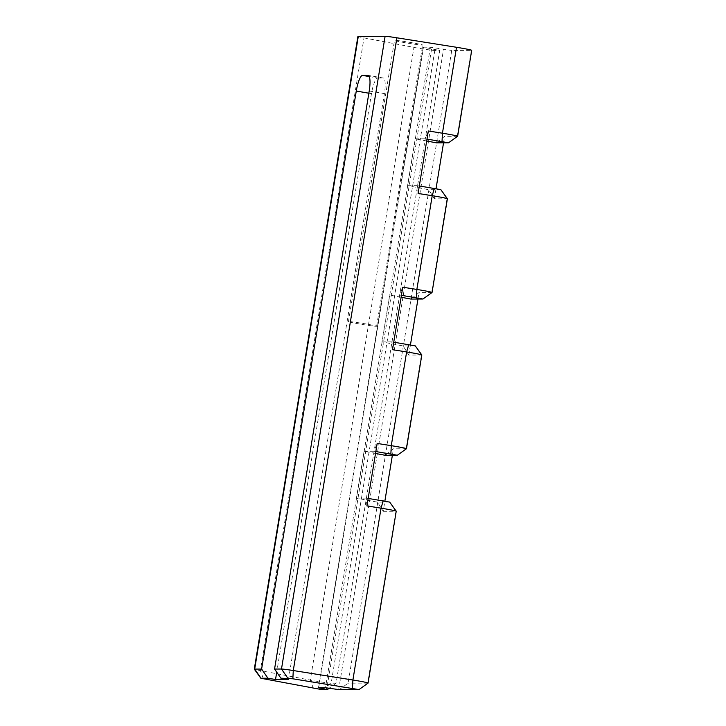 <?xml version="1.0" encoding="UTF-8"?>
<svg xmlns="http://www.w3.org/2000/svg" width="726" height="726" viewBox="0 0 726 726"><rect width="100%" height="100%" fill="white"/><g stroke="black" fill="none" stroke-linecap="round" stroke-linejoin="round"><path stroke-width="0.54" stroke-dasharray="3.63 2.72" d="M322.317 689.7L331.192 683.202L336.102 683.193L439.711 50.466L434.801 50.475A13.867 0.544 -170.7 0 1 418.276 48.179A13.867 0.544 -170.7 0 1 413.92 47.39L364.007 37.888A13.867 0.544 -170.7 0 1 357.909 36.427M336.102 683.193L329.368 688.121M339.242 689.664L348.117 683.166L451.735 50.439L471.31 50.393A13.867 0.544 -170.7 0 0 471.7 50.33M368.073 683.075A13.867 0.544 9.3 0 1 367.701 683.121L348.117 683.166M432.034 292.496A13.867 0.544 9.3 0 1 431.661 292.542L419.011 292.578L410.816 299.067M426.688 140.989L415.245 138.811L407.567 185.684L428.721 189.704L434.366 198.833L447.007 198.806A13.867 0.544 -170.7 0 0 447.397 198.743M406.451 448.732A13.867 0.544 9.3 0 1 406.079 448.777L393.428 448.804L385.234 455.302M401.106 297.224L389.662 295.037L381.985 341.91L403.139 345.939L408.783 355.068L421.425 355.032A13.867 0.544 -170.7 0 0 421.815 354.969M457.616 136.27A13.867 0.544 9.3 0 1 457.244 136.316L444.602 136.343L436.399 142.84M434.801 50.475L331.192 683.202A13.867 0.544 9.3 0 1 314.657 680.906A13.867 0.544 9.3 0 1 310.311 680.117L260.389 670.615A13.867 0.544 9.3 0 1 254.309 669.181M434.366 198.833L436.036 188.633M443.541 142.822L444.602 136.343M408.783 355.068L410.453 344.859M417.958 299.048L419.011 292.578M375.524 453.451L364.08 451.273L356.402 498.136L377.556 502.165L383.201 511.295L384.871 501.085M392.376 455.284L393.428 448.804M383.201 511.295L395.842 511.267A13.867 0.544 -170.7 0 0 396.233 511.204M418.094 193.461L417.405 185.656L419.329 185.965M407.567 185.684L417.405 185.656M415.245 138.811L425.082 138.784L428.331 130.97M440.854 189.64L428.721 189.704M426.997 139.093L425.082 138.784M366.929 505.922L366.24 498.118L368.164 498.417M356.402 498.136L366.24 498.118M364.08 451.273L373.917 451.245L377.166 443.432M389.69 502.102L377.556 502.165M375.832 451.554L373.917 451.245M392.512 349.696L391.822 341.882L393.746 342.191M381.985 341.91L391.822 341.882M389.662 295.037L399.5 295.019L402.748 287.206M415.272 345.875L403.139 345.939M401.414 295.319L399.5 295.019M405.253 42.734A14.257 0.563 9.3 0 1 394.508 40.42A14.257 0.563 9.3 0 1 408.674 42.172A14.257 0.563 9.3 0 1 422.65 45.03A14.257 0.563 9.3 0 1 405.253 42.734M451.735 50.439L430.355 47.19L423.521 47.199L439.711 50.466M369.298 76.566L377.72 78.027A15.845 3.648 -80.2 0 0 371.467 93.663L276.733 672.176M288.476 679.491L384.408 93.627A15.845 3.648 -80.2 0 0 383.419 78.027A15.845 3.648 -80.2 0 0 383.274 78.018L368.372 75.431M377.72 78.027L383.274 78.018M359.207 323.941A14.257 0.563 9.3 0 1 348.462 321.636A14.257 0.563 9.3 0 1 362.619 323.388A14.257 0.563 9.3 0 1 376.603 326.237A14.257 0.563 9.3 0 1 359.207 323.941M389.526 502.138L395.842 511.267L367.701 683.121L358.825 689.609M422.786 299.039L431.661 292.542L447.007 198.806L440.691 189.677M397.204 455.266L406.079 448.777L421.425 355.032L415.109 345.912M448.369 142.813L457.244 136.316L471.31 50.393M263.447 678.874L260.389 670.615L364.007 37.888M313.369 688.375L310.311 680.117L413.92 47.39M371.467 93.663L368.862 93.209M369.216 90.995L384.408 93.627M431.562 49.05L326.954 687.831M318.623 687.74L423.521 47.199M430.355 47.19L325.466 687.731M338.688 689.564L443.586 49.023M383.419 78.027L368.227 75.395M376.603 326.237L422.65 45.03M348.462 321.636L394.508 40.42M423.204 47.254L318.315 687.794"/><path stroke-width="1.09" d="M368.862 93.209L356.275 91.031L261.614 669.073L267.93 678.202L260.843 678.256L322.317 689.7L327.226 689.691L318.623 687.74L325.466 687.731L339.242 689.664L358.989 689.591L292.859 678.801L280.88 678.175L274.564 669.045L369.216 90.995A15.845 3.648 99.8 0 0 368.227 75.395A15.845 3.648 99.8 0 0 368.082 75.386L362.528 75.395L369.298 76.566M267.93 678.202L275.526 679.518L288.476 679.491L280.88 678.175M329.368 688.121L327.226 689.691M356.275 91.031A15.845 3.648 99.8 0 1 362.528 75.395M274.564 669.045L281.488 669.027A13.867 0.544 9.3 0 1 293.277 670.534L352.9 680.017A13.867 0.544 9.3 0 1 368.091 683.057A13.867 0.544 9.3 0 1 368.073 683.075L396.233 511.204A13.867 0.544 -170.7 0 0 396.224 511.177A13.867 0.544 -170.7 0 0 385.787 508.953A13.867 0.544 -170.7 0 0 381.041 508.164L366.929 505.922L377.166 443.432L391.278 445.673A13.867 0.544 9.3 0 1 406.46 448.713A13.867 0.544 9.3 0 1 406.451 448.732L421.815 354.969A13.867 0.544 -170.7 0 0 421.806 354.95A13.867 0.544 -170.7 0 0 411.37 352.727A13.867 0.544 -170.7 0 0 406.624 351.938L392.512 349.696L402.748 287.206L416.86 289.447A13.867 0.544 9.3 0 1 432.043 292.478A13.867 0.544 9.3 0 1 432.034 292.496L422.94 299.021L401.414 295.319M292.859 678.801L293.277 670.534L396.895 37.806A13.867 0.544 -170.7 0 0 385.107 36.3L358.299 36.364A13.867 0.544 -170.7 0 0 357.909 36.427L254.3 669.154A13.867 0.544 9.3 0 1 254.69 669.091L261.614 669.073M432.043 292.478L447.397 198.743A13.867 0.544 -170.7 0 0 447.388 198.724A13.867 0.544 -170.7 0 0 436.952 196.492A13.867 0.544 -170.7 0 0 432.215 195.711L418.094 193.461L428.331 130.97L442.443 133.212A13.867 0.544 9.3 0 1 457.634 136.252A13.867 0.544 9.3 0 1 457.616 136.27L448.532 142.795L426.997 139.093M457.634 136.252L471.7 50.33A13.867 0.544 -170.7 0 0 456.518 47.29L396.895 37.806M260.843 678.256L254.309 669.181A13.867 0.544 9.3 0 1 254.3 669.154M436.036 188.633L443.541 142.822M410.453 344.859L417.958 299.048M384.871 501.085L392.376 455.284M426.688 140.989L436.399 142.84L448.532 142.795M419.329 185.965L440.854 189.64L447.388 198.724M375.524 453.451L385.234 455.302L397.358 455.247L375.832 451.554M368.164 498.417L389.69 502.102L396.224 511.177M401.106 297.224L410.816 299.067L422.94 299.021M393.746 342.191L415.272 345.875L421.806 354.95M276.733 672.176L275.526 679.518M287.805 678.157L281.488 669.027L385.107 36.3M261.006 678.22L254.69 669.091L358.299 36.364M416.443 297.714L416.86 289.447L432.215 195.711L434.348 188.352M390.86 453.941L391.278 445.673L406.624 351.938L408.765 344.578M442.025 141.479L442.443 133.212L456.518 47.29M352.482 688.284L352.9 680.017L381.041 508.164L383.183 500.813M326.954 687.831L326.673 689.591M358.989 689.591L368.073 683.075M397.358 455.247L406.451 448.732"/></g></svg>
